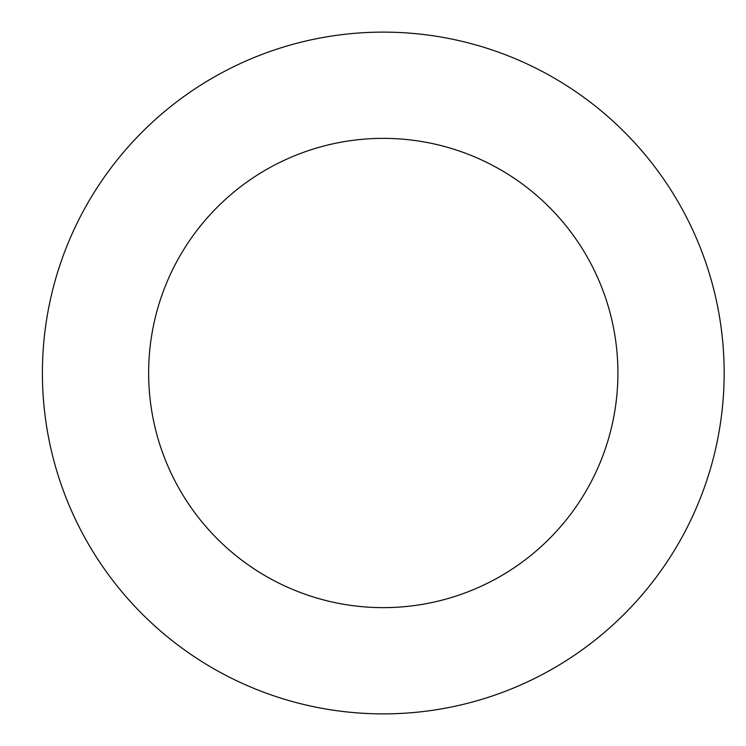 <?xml version="1.0" encoding="UTF-8"?>
<svg xmlns="http://www.w3.org/2000/svg" width="746" height="746" viewBox="0 0 746 746"><rect width="100%" height="100%" fill="white"/><g stroke="black" fill="none" stroke-linecap="round" stroke-linejoin="round"><path stroke-width="1.12" d="M148.641 373A234.636 234.636 0 0 1 500.594 169.799A234.636 234.636 0 0 1 500.594 576.201A234.636 234.636 0 0 1 148.641 373M42.401 373A340.875 340.875 0 0 1 553.718 77.789A340.875 340.875 0 0 1 553.718 668.211A340.875 340.875 0 0 1 42.401 373"/></g></svg>

